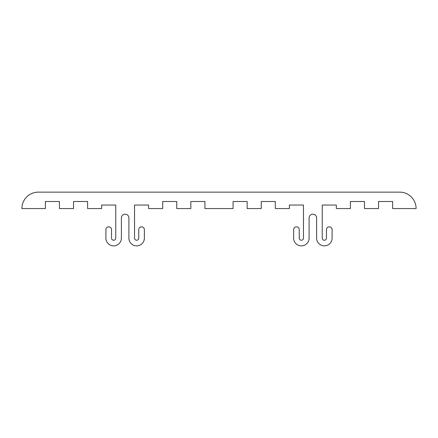 <?xml version="1.0" encoding="UTF-8"?>
<svg xmlns="http://www.w3.org/2000/svg" width="438" height="438" viewBox="0 0 438 438"><rect width="100%" height="100%" fill="white"/><g stroke="black" fill="none" stroke-linecap="round" stroke-linejoin="round"><path stroke-width="0.66" d="M21.9 208.559A16.425 16.425 0 0 1 38.325 192.134L399.675 192.134A16.425 16.425 0 0 1 416.1 208.559L392.634 208.559L392.634 201.518L378.558 201.518L378.558 208.559L364.476 208.559L364.476 201.518L350.4 201.518L350.4 208.559L336.324 208.559L336.324 205.039L322.242 205.039L322.242 238.124A2.113 2.113 0 0 0 324.355 240.238A2.113 2.113 0 0 0 326.469 238.124L326.469 229.676A2.814 2.814 0 0 1 329.283 226.862A2.814 2.814 0 0 1 332.097 229.676L332.097 238.124A7.742 7.742 0 0 1 324.355 245.866A7.742 7.742 0 0 1 316.614 238.124L316.614 217.943A3.756 3.756 0 0 0 312.858 214.187A3.756 3.756 0 0 0 309.102 217.943L309.102 238.124A7.742 7.742 0 0 1 301.36 245.866A7.742 7.742 0 0 1 293.619 238.124L293.619 229.676A2.814 2.814 0 0 1 296.433 226.862A2.814 2.814 0 0 1 299.247 229.676L299.247 238.124A2.113 2.113 0 0 0 301.36 240.238A2.113 2.113 0 0 0 303.474 238.124L303.474 205.039L289.392 205.039L289.392 208.559L275.316 208.559L275.316 201.518L261.234 201.518L261.234 208.559L247.158 208.559L247.158 201.518L233.076 201.518L233.076 208.559L204.924 208.559L204.924 201.518L190.842 201.518L190.842 208.559L176.766 208.559L176.766 201.518L162.684 201.518L162.684 208.559L148.608 208.559L148.608 205.039L134.526 205.039L134.526 238.124A2.113 2.113 0 0 0 136.64 240.238A2.113 2.113 0 0 0 138.753 238.124L138.753 229.676A2.814 2.814 0 0 1 141.567 226.862A2.814 2.814 0 0 1 144.381 229.676L144.381 238.124A7.742 7.742 0 0 1 136.64 245.866A7.742 7.742 0 0 1 128.898 238.124L128.898 217.943A3.756 3.756 0 0 0 125.142 214.187A3.756 3.756 0 0 0 121.386 217.943L121.386 238.124A7.742 7.742 0 0 1 113.645 245.866A7.742 7.742 0 0 1 105.903 238.124L105.903 229.676A2.814 2.814 0 0 1 108.717 226.862A2.814 2.814 0 0 1 111.531 229.676L111.531 238.124A2.113 2.113 0 0 0 113.645 240.238A2.113 2.113 0 0 0 115.758 238.124L115.758 205.039L101.676 205.039L101.676 208.559L87.6 208.559L87.6 201.518L73.524 201.518L73.524 208.559L59.442 208.559L59.442 201.518L45.366 201.518L45.366 208.559L21.9 208.559"/></g></svg>
